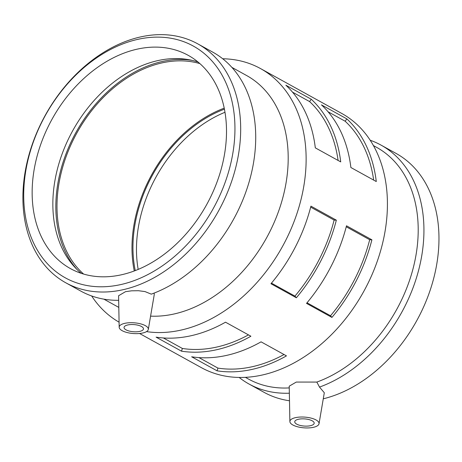 <?xml version="1.0" encoding="UTF-8"?>
<svg xmlns="http://www.w3.org/2000/svg" width="462" height="462" viewBox="0 0 462 462"><rect width="100%" height="100%" fill="white"/><g stroke="black" fill="none" stroke-linecap="round" stroke-linejoin="round"><path stroke-width="0.69" d="M315.315 147.863A145.189 105.278 -61.1 0 0 285.886 85.216L311.284 99.249A145.189 105.278 118.9 0 1 340.719 161.896L315.315 147.863M338.092 160.447A142.284 103.176 -61.1 0 0 309.575 101.571L292.51 92.14M311.284 99.249L309.575 101.571M350.877 167.51A145.189 105.278 -61.1 0 0 321.448 104.862L346.852 118.896A145.189 105.278 118.9 0 1 376.282 181.543L350.877 167.51M373.66 180.093A142.284 103.176 -61.1 0 0 345.143 121.217L328.072 111.787M346.852 118.896L345.143 121.217M296.361 297.771L270.957 283.732A145.189 105.278 -61.1 0 0 310.932 206.139L336.336 220.172A145.189 105.278 118.9 0 1 296.361 297.771L294.947 296.119L271.454 283.137M294.947 296.119A142.284 103.176 -61.1 0 0 334.124 220.079L310.678 207.126M336.336 220.172L334.124 220.079M331.924 317.417L306.52 303.384A145.189 105.278 -61.1 0 0 346.494 225.791L371.898 239.824A145.189 105.278 118.9 0 1 331.924 317.417L330.515 315.765L307.016 302.789M330.515 315.765A142.284 103.176 -61.1 0 0 369.692 239.726L346.246 226.773M371.898 239.824L369.692 239.726M181.497 351.172L156.092 337.139A145.189 105.278 -61.1 0 0 190.327 335.897A145.189 105.278 -61.1 0 0 225.502 322.193L250.901 336.226A145.189 105.278 118.9 0 1 215.731 349.93A145.189 105.278 118.9 0 1 181.497 351.172L182.38 348.458L163.381 337.959M182.38 348.458A142.284 103.176 -61.1 0 0 248.469 334.881M217.059 370.819L191.655 356.785A145.189 105.278 -61.1 0 0 225.889 355.544A145.189 105.278 -61.1 0 0 261.065 341.84L286.469 355.873A145.189 105.278 118.9 0 1 251.293 369.577A145.189 105.278 118.9 0 1 217.059 370.819L217.948 368.104L198.949 357.605M217.948 368.104A142.284 103.176 -61.1 0 0 284.038 354.527M139.634 331.416A9.742 3.586 4.3 0 1 129.314 331.075A9.742 3.586 4.3 0 1 124.041 327.442A9.742 3.586 4.3 0 1 134.026 324.595A9.742 3.586 4.3 0 1 143.474 328.904A9.742 3.586 4.3 0 1 139.634 331.416M298.591 419.236A9.742 3.586 4.3 0 1 308.911 419.571A9.742 3.586 4.3 0 1 314.183 423.209A9.742 3.586 4.3 0 1 304.198 426.056A9.742 3.586 4.3 0 1 294.75 421.748A9.742 3.586 4.3 0 1 298.591 419.236M313.276 427.35A14.617 5.377 4.3 0 1 298.025 426.9A14.617 5.377 4.3 0 1 289.882 421.569A14.617 5.377 4.3 0 1 297.436 417.302A14.617 5.377 4.3 0 1 312.358 418.462A14.617 5.377 4.3 0 1 319.017 423.764A14.617 5.377 4.3 0 1 313.276 427.35M125.866 332.19A14.617 5.377 -175.7 0 0 148.314 329.452A14.617 5.377 -175.7 0 0 140.65 323.868A14.617 5.377 -175.7 0 0 124.948 323.302A14.617 5.377 -175.7 0 0 119.179 327.263A14.617 5.377 -175.7 0 0 125.866 332.19M154.146 293.075L154.25 294.629L148.314 329.452M119.179 327.263L118.584 295.738L125.514 291.672L131.67 290.812L138.508 290.719L145.004 291.58L151.288 294.155A136.481 98.966 -61.1 0 0 250.699 176.143A136.481 98.966 -61.1 0 0 212.826 52.177L197.788 43.873A136.481 98.966 -61.1 0 0 45.166 115.477A136.481 98.966 -61.1 0 0 65.795 282.796A136.481 98.966 -61.1 0 0 122.274 289.888A136.481 98.966 -61.1 0 0 233.35 176.086A136.481 98.966 -61.1 0 0 197.788 43.873M65.795 282.796L80.827 291.1A136.481 98.966 -61.1 0 0 118.67 300.323M120.83 274.913A121.806 88.323 -61.1 0 0 219.964 173.348A121.806 88.323 -61.1 0 0 188.225 55.353A121.806 88.323 -61.1 0 0 52.015 119.26A121.806 88.323 -61.1 0 0 70.42 268.584A121.806 88.323 -61.1 0 0 120.83 274.913M224.22 108.148A121.806 88.323 -61.1 0 0 134.275 270.957M198.048 62.035A121.806 88.323 -61.1 0 0 190.136 59.939A121.806 88.323 -61.1 0 0 72.725 130.7A121.806 88.323 -61.1 0 0 75.323 267.764A121.806 88.323 -61.1 0 0 81.306 273.348M199.884 63.606A121.806 88.323 -61.1 0 0 76.865 132.987A121.806 88.323 -61.1 0 0 83.61 274.064M289.882 421.569L289.218 386.174L296.286 382.068L316.834 382.074L319.508 387.087L324.307 392.752L319.017 423.764M316.834 382.074A132.386 95.998 -61.1 0 0 413.323 267.619A132.386 95.998 -61.1 0 0 376.594 147.332L373.44 145.594M245.403 377.344L248.556 379.088A132.386 95.998 -61.1 0 0 289.252 387.901M323.273 398.81A136.481 98.966 -61.1 0 0 432.12 284.032A136.481 98.966 -61.1 0 0 396.073 153.419L381.04 145.114A136.481 98.966 -61.1 0 0 370.206 140.246M239.154 377.454A136.481 98.966 -61.1 0 0 249.047 384.038L264.079 392.342A136.481 98.966 -61.1 0 0 289.495 400.768M319.508 387.087A136.481 98.966 -61.1 0 0 418.918 269.075A136.481 98.966 -61.1 0 0 381.04 145.114M249.047 384.038A136.481 98.966 -61.1 0 0 289.351 393.197M139.547 333.495L201.368 367.648A145.189 105.278 -61.1 0 0 261.457 375.19A145.189 105.278 -61.1 0 0 379.62 254.123A145.189 105.278 -61.1 0 0 341.788 113.473L260.499 68.567A145.189 105.278 -61.1 0 0 222.713 58.761M146.512 331.612A145.189 105.278 -61.1 0 0 180.168 330.284A145.189 105.278 -61.1 0 0 298.331 209.217A145.189 105.278 -61.1 0 0 260.499 68.567M91.661 295.969A145.189 105.278 -61.1 0 0 119.086 322.181M150.583 316.129A132.386 95.998 -61.1 0 0 173.342 314.143A132.386 95.998 -61.1 0 0 281.087 203.754A132.386 95.998 -61.1 0 0 246.587 75.514L231.901 67.394M103.863 299.151L118.555 307.265A132.386 95.998 -61.1 0 0 118.803 307.403M120.091 284.725A132.386 95.998 -61.1 0 0 225.069 80.965A132.386 95.998 -61.1 0 0 42.804 120.218A132.386 95.998 -61.1 0 0 120.091 284.725M192.429 60.441A123.267 89.38 -61.1 0 0 75.941 132.478A123.267 89.38 -61.1 0 0 76.963 269.438M224.428 109.176A120.588 87.439 -61.1 0 0 135.256 270.582M224.988 112.278A120.588 87.439 -61.1 0 0 138.178 269.41"/></g></svg>
